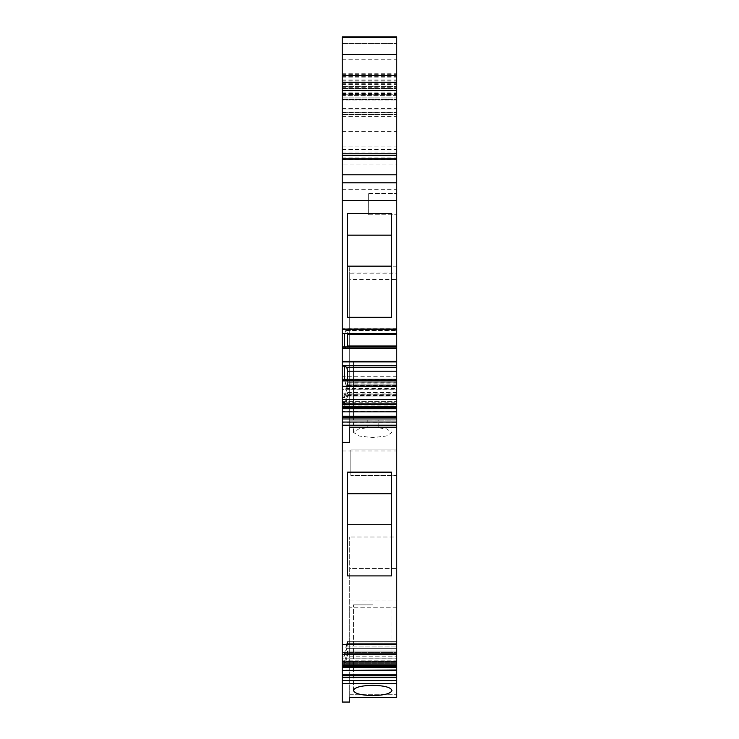 <?xml version="1.0" encoding="UTF-8"?>
<svg xmlns="http://www.w3.org/2000/svg" width="739" height="739" viewBox="0 0 739 739"><rect width="100%" height="100%" fill="white"/><g stroke="black" fill="none" stroke-linecap="round" stroke-linejoin="round"><path stroke-width="0.55" stroke-dasharray="3.69 2.77" d="M342.249 399.642L342.249 394.035L344.66 394.035L346.803 385.111L396.751 385.111L396.751 399.642L342.249 399.642L342.249 411.974L342.249 402.589L342.249 406.136L396.751 406.136L396.751 422.255L342.249 422.255L342.249 665.211L342.249 652.537L344.66 652.537L346.803 643.623L396.751 643.623L396.751 641.36L396.751 654.024L342.249 654.024L396.751 654.024L396.751 568.54L349.732 568.54L349.732 654.024L349.732 568.54L396.751 568.54M349.732 654.024L349.732 702.05L342.249 702.05L342.249 654.024L342.249 702.05L342.249 683.473L396.751 683.473L396.751 697.496L396.751 694.29L396.751 697.496L349.732 697.394L349.732 702.05L349.732 654.024M349.732 694.29L349.732 697.496L349.732 694.29L396.751 694.29L396.751 642.948L396.751 694.29L349.732 694.29L349.732 642.948L349.732 694.29M349.732 607.809L349.732 642.948L396.751 642.948L396.751 607.809L396.751 642.948L349.732 642.948L349.732 607.809L396.751 607.809L396.751 537.022L349.732 537.022L396.751 537.022L396.751 607.809L349.732 607.809L349.732 537.022L349.732 607.809M396.751 697.394L349.732 697.496M342.249 389.684L342.249 442.384L342.249 389.684L349.732 389.684L349.732 279.647L396.751 279.647L396.751 383.883L396.751 382.026L349.732 382.026L349.732 376.234L342.249 376.234M342.249 411.863L342.249 408.011L396.751 408.011L396.751 411.863M342.249 405.951L344.66 405.951L346.803 399.383L396.751 399.383L396.751 392.418L396.751 404.492L342.249 404.492L342.249 402.422L342.249 408.011M342.249 404.492L342.249 411.826M396.751 399.642L396.751 411.974L396.751 404.649L342.249 404.649L342.249 393.933L342.249 403.337L342.249 401.563L396.751 401.563L396.751 403.337L342.249 403.337L396.751 402.884L396.751 403.374L342.249 403.374M396.751 401.563L396.751 404.658L342.249 404.658L342.249 401.563M344.66 379.199L396.751 379.199L396.751 380.354L342.249 380.354L342.249 333.437L396.751 333.437L396.751 329.576L342.249 329.576L342.249 333.437M342.249 86.417L342.249 74.214L342.249 86.417L396.751 86.417L396.751 75.794L342.249 75.794M342.249 95.571L342.249 36.95L342.249 95.571L396.751 95.571L396.751 97.936L396.751 36.95L396.751 153.416L342.249 153.416L342.249 76.283L342.249 164.104L342.249 88.449L342.249 164.104L342.249 159.393L396.751 159.393L396.751 164.104L396.751 80.957L396.751 159.393M342.249 109.076L342.249 99.996L396.751 99.996L396.751 97.936L396.751 159.31L396.751 99.996L342.249 99.996L342.249 159.31L342.249 109.076L342.249 114.416L342.249 109.076L396.751 109.076L342.249 109.076L396.751 109.076L396.751 112.282L396.751 109.076L342.249 109.076L396.751 109.076L342.249 109.076L342.249 112.282L342.249 109.076M342.249 189.341L396.751 189.341L396.751 328.753L342.249 328.753L342.249 36.95L396.751 36.95M342.249 328.753L342.249 329.576M342.249 380.354L342.249 386.636L396.751 386.636L396.751 380.908L342.249 380.908M346.803 394.848L347.663 392.585L347.663 395.651L344.66 406.136L344.66 402.589L346.803 394.848L396.751 394.848L396.751 406.635L342.249 406.875L342.249 386.636M396.751 404.732L342.249 404.732L342.249 406.709L396.751 406.709L396.751 396.095L342.249 396.095L342.249 403.42L396.751 402.977M342.249 404.732L342.249 401.637L342.249 403.42L396.751 403.42M342.249 394.035L342.249 396.095M342.249 411.974L396.751 411.531L342.249 411.974L396.751 412.011M342.249 406.136L342.249 419.161L396.751 419.161M342.249 422.255L342.249 419.161M342.249 665.211L342.249 654.606L342.249 661.941L342.249 660.167L396.751 660.167L396.751 654.606L396.751 663.262L396.751 660.167L342.249 660.167L342.249 665.211L396.751 665.211L396.751 658.126L342.249 658.126L342.249 670.449L342.249 661.045L342.249 670.449L396.751 669.996L396.751 663.105L342.249 663.105L396.751 663.105L396.751 653.304L346.803 653.304L347.663 651.041L396.751 651.041L396.751 670.449L342.249 669.996M396.751 648.325L346.803 648.325L347.663 641.36L346.803 643.623L396.751 643.623L396.751 641.36L396.751 644.399L347.663 644.399L396.751 644.399L396.751 658.126L396.751 648.325L346.803 648.325L344.66 656.066L342.249 656.066L344.66 656.066L347.663 644.399L347.663 641.36L344.66 652.537L396.751 652.537L344.66 652.537L344.66 656.066L344.66 652.537L342.249 652.537L342.249 654.606L396.751 654.606L396.751 652.537L396.751 654.606L342.249 654.606L342.249 658.126L396.751 658.126L396.751 669.996M396.751 675.816L396.751 666.633L342.249 666.633L396.751 666.633L396.751 664.573L344.66 664.573L344.66 661.045L344.66 664.573L342.249 664.573L396.751 664.573L396.751 670.476L342.249 670.449L342.249 664.573L342.249 677.589L396.751 677.589L396.751 675.816L342.249 675.816M396.751 677.589L396.751 680.684L342.249 680.684L342.249 677.589M342.249 680.684L342.249 683.473M342.249 174.792L396.751 174.792L396.751 153.416L342.249 153.416L342.249 90.897L342.249 159.393M342.249 158.765L396.751 158.765L342.249 158.765L396.751 158.765L342.249 158.765L342.249 99.46L342.249 164.104L342.249 158.765L396.751 158.765L342.249 158.765L396.751 158.765L396.751 76.283L396.751 164.104L342.249 164.104L396.751 164.104M372.705 685.302C384.529 685.644 390.94 687.362 391.938 690.457C390.94 693.542 384.529 695.26 372.705 695.611C360.881 695.26 354.471 693.542 353.473 690.457C354.471 687.362 360.881 685.644 372.705 685.302M349.732 600.059L396.751 600.059L349.732 600.059M396.751 383.883L349.732 383.883L349.732 389.684M396.751 279.647L396.751 427.197L396.751 266.188L396.751 271.989L349.732 271.989L349.732 266.188L349.732 442.384M342.249 402.422L344.66 402.422L344.66 405.951L396.751 405.951L396.751 408.011M344.66 402.422L347.663 392.418L347.663 395.457L396.751 395.457M396.751 394.681L346.803 394.681M396.751 404.492L396.751 411.826M342.249 404.898L396.751 404.898L396.751 399.522L342.249 399.522M396.751 399.522L396.751 389.712L346.803 389.712L347.663 385.786L396.751 385.786L396.751 382.747L396.751 402.884M342.249 393.933L344.66 393.933L344.66 397.453L346.803 389.712M344.66 397.453L342.249 397.453M347.663 385.786L347.663 382.747L346.803 385.019L344.66 393.933L396.751 393.933M342.249 396.002L396.751 396.002M342.249 333.806L344.66 333.806L345.87 330.121L346.803 330.73L396.751 330.73L396.751 348.614L396.751 346.822L396.751 348.559L346.803 348.559L347.376 346.822M344.66 346.822L346.803 348.559M344.66 347.182L342.249 347.182M396.751 189.341L396.751 182.801L342.249 182.801L396.751 182.801L396.751 174.792M342.249 90.38L396.751 90.38L396.751 74.26L396.751 95.571M396.751 90.38L396.751 86.417M342.249 112.282L396.751 112.282L342.249 112.282M347.598 213.654L347.598 317.327L347.598 213.654L391.402 213.654L391.402 317.327L347.598 317.327L391.402 317.327L347.598 317.327L347.598 213.395M396.751 328.753L396.751 329.576M342.249 347.219L344.66 347.219L344.66 333.806L396.751 333.437M396.751 346.85L342.249 346.85M344.66 347.219L346.803 348.614L347.663 346.018L347.663 334.444L396.751 334.444M396.751 348.614L346.803 348.614M342.249 361.131L396.751 361.131L396.751 348.568L342.249 348.568M396.751 361.131L396.751 365.796L342.249 365.796M396.751 365.796L396.751 367.56L346.803 367.56L347.663 371.274L396.751 371.274L396.751 385.444L396.751 379.209L396.751 385.407L396.751 379.56L344.66 379.578L344.66 366.165L346.803 367.56M344.66 366.165L342.249 366.165M342.249 379.209L396.751 379.209M396.751 380.354L396.751 380.908M396.751 404.898L396.751 386.636M396.751 406.875L342.249 406.875M342.249 401.637L396.751 401.637M342.249 397.582L344.66 397.582L344.66 394.035L396.751 394.035L396.751 396.095M344.66 397.582L347.663 385.915L347.663 371.274M396.751 389.841L346.803 389.841M344.66 402.589L342.249 402.589M342.249 408.196L396.751 408.196M396.751 422.255L396.751 425.535L342.249 425.535M396.751 425.535L342.249 425.682M342.249 451.002L396.751 451.002L396.751 425.682M372.705 427.244L358.997 428.777L353.473 432.398L358.988 436.01L372.705 437.543L386.423 436.01L391.938 432.398L386.423 428.777L372.705 427.244M396.751 451.002L396.751 665.211M391.402 472.156L347.598 472.156L347.598 493.744L391.402 493.744L391.402 472.156L391.402 575.912L347.598 575.912L347.598 493.744M344.66 661.045L347.663 651.041L347.663 654.08L347.663 651.041L396.751 651.041L396.751 654.08L396.751 651.041L396.751 653.304L346.803 653.304L344.66 661.045L342.249 661.045L344.66 661.045M396.751 680.684L396.751 683.473M342.249 153.416L396.751 153.416M396.751 271.989L396.751 382.026M396.751 652.537L396.751 643.623L396.751 652.537M396.751 658.006L396.751 664.573L396.751 658.006L346.803 658.006L347.663 654.08L396.751 654.08L347.663 654.08L345.87 661.359L396.751 661.359L345.87 661.359L344.66 664.573L346.803 658.006L396.751 658.006M396.751 406.136L396.751 394.848M396.751 385.111L396.751 394.035M396.751 367.56L396.751 371.274M396.751 330.73L396.751 333.806M396.751 333.76L396.751 330.065L396.751 333.76M396.751 389.712L396.751 385.786M396.751 399.383L396.751 405.951M396.751 204.176L396.751 193.6L396.751 204.176M396.751 462.762L396.751 449.931L350.803 449.931L350.803 475.583L350.803 449.931L396.751 449.931L396.751 475.583L350.803 475.583L350.803 462.762L350.803 475.583L396.751 475.583L396.751 462.762M372.705 604.871L353.473 604.871L372.705 604.871M349.732 279.647L349.732 273.846L396.751 273.846M349.732 383.883L349.732 273.846M349.732 271.989L349.732 382.026M396.751 376.234L349.732 376.234L349.732 427.197M378.202 427.197L378.202 420.158L349.732 420.158L396.751 420.149L378.202 420.158L391.938 420.158L391.938 361.251L353.473 361.251L391.938 361.251L391.938 432.398M353.473 432.398L353.473 361.251L353.473 420.158L367.218 420.158L367.218 427.197M345.87 402.737L396.751 402.737M346.803 399.383L347.663 395.457M396.751 392.418L347.663 392.418M345.87 388.372L396.751 388.372M346.803 385.111L347.663 382.848L346.803 385.444L345.87 384.843L344.66 379.578L345.87 384.807L396.751 384.807M347.663 379.199L347.663 382.793L346.803 385.407L345.87 384.807M344.66 333.76L345.87 330.065L346.803 330.656L347.524 333.76M345.87 330.065L396.751 330.065M347.598 235.159L391.402 235.159L391.402 317.327M391.402 235.159L391.402 213.654M345.87 330.121L396.751 330.121M346.803 330.73L347.663 334.444M396.751 346.018L347.663 346.018M345.87 384.843L396.751 384.843M345.87 388.465L396.751 388.465M396.751 385.915L347.663 385.915M347.663 392.585L396.751 392.585M345.87 402.931L396.751 402.931M372.705 361.251C347.893 361.251 347.893 361.251 372.705 361.251C347.893 361.251 347.893 361.251 372.705 361.251C397.517 361.251 397.517 361.251 372.705 361.251C397.517 361.251 397.517 361.251 372.705 361.251M391.402 524.736L391.402 575.912L347.598 575.912L347.598 524.736L391.402 524.736L391.402 493.744M345.87 646.976L396.751 646.976L345.87 646.976M347.598 524.736L347.598 575.912L391.402 575.912M396.751 266.188L349.732 266.188M347.663 641.36L396.751 641.36L347.663 641.36M346.803 399.577L396.751 399.577M347.663 395.651L396.751 395.651M347.663 382.848L396.751 382.848L347.663 382.848M346.803 385.444L396.751 385.444M346.803 330.656L396.751 330.656M347.663 382.793L396.751 382.793M346.803 385.407L396.751 385.407M346.803 385.019L396.751 385.019M347.663 382.747L396.751 382.747M368.696 204.176C368.696 190.533 368.696 190.533 368.696 204.176C368.696 190.533 368.696 190.533 368.696 204.176L368.696 214.753L368.696 204.176C368.696 190.533 368.696 190.533 368.696 204.176C368.696 190.533 368.696 190.533 368.696 204.176M347.598 266.151L391.402 266.151M349.732 658.19L396.751 658.19L349.732 658.19M349.732 656.805L396.751 656.805L349.732 656.805M396.751 411.383L342.249 411.383M342.249 83.267L396.751 83.267M342.249 77.152L396.751 77.152M342.249 74.26L396.751 74.26M342.249 43.49L396.751 43.49L342.249 43.49M342.249 93.447L396.751 93.447M342.249 95.636L396.751 95.636M342.249 97.936L396.751 97.936L342.249 97.936M342.249 159.31L396.751 159.31L342.249 159.31M342.249 114.416L396.751 114.416L342.249 114.416M342.249 93.677L396.751 93.677M342.249 37.209L396.751 37.209M342.249 59.249L396.751 59.249M342.249 80.228L396.751 80.228M342.249 87.701L396.751 87.701M342.249 94.647L396.751 94.647M342.249 86.463L396.751 86.463M342.249 82.907L396.751 82.907M342.249 74.39L396.751 74.39M342.249 73.235L396.751 73.235M342.249 76.154L396.751 76.154M342.249 82.195L396.751 82.195M342.249 149.823L396.751 149.823M342.249 159.273L396.751 159.273M396.751 347.995L342.249 347.995M396.751 361.934L342.249 361.934M396.751 407.845L342.249 407.845M396.751 408.824L342.249 408.824M396.751 416.399L342.249 416.399M396.751 417.378L342.249 417.378M342.249 644.685L396.751 644.685M342.249 662.948L396.751 662.948M396.751 663.262L342.249 663.262L396.751 663.262M396.751 661.941L342.249 661.941L396.751 661.978M396.751 661.488L342.249 661.488L396.751 661.488M396.751 666.329L342.249 666.329M396.751 667.308L342.249 667.308M396.751 674.836L342.249 674.836M342.249 151.994L396.751 151.994M342.249 112.439L396.751 112.439M342.249 116.559L396.751 116.559M342.249 96.061L396.751 96.061M342.249 92.079L396.751 92.079M342.249 94.222L396.751 94.222L342.249 94.204M342.249 99.46L396.751 99.46L342.249 99.46M342.249 159.596L396.751 159.596M342.249 93.123L396.751 93.123M342.249 88.449L396.751 88.449L342.249 88.468M342.249 81.05L396.751 81.05M342.249 84.458L396.751 84.458M342.249 157.952L396.751 157.952M342.249 149.49L396.751 149.49M342.249 131.45L396.751 131.45M342.249 146.895L396.751 146.895M342.249 80.006L396.751 80.006M342.249 76.376L396.751 76.376M342.249 93.151L396.751 93.151M342.249 159.606L396.751 159.606M342.249 90.989L396.751 90.989M342.249 93.299L396.751 93.299M342.249 74.214L396.751 74.214M342.249 95.719L396.751 95.719M342.249 73.161L396.751 73.161M396.751 403.457L342.249 403.457M396.751 670.476L342.249 670.476M342.249 108.541L396.751 108.541M342.249 91.978L396.751 91.978M342.249 80.957L396.751 80.957M342.249 76.283L396.751 76.283M342.249 90.897L396.751 90.897M391.938 690.457L391.938 604.871L391.938 690.457M353.473 690.457L353.473 604.871L353.473 690.457M368.696 193.6L396.751 193.6L368.696 193.6M368.696 214.753L396.751 214.753L368.696 214.753"/><path stroke-width="1.11" d="M342.249 683.473L396.751 683.473L396.751 697.394L349.732 697.394L349.732 702.05L342.249 702.05L342.249 662.948L396.751 662.948L396.751 665.211L342.249 665.211M396.751 568.54L396.751 648.325M342.249 442.384L342.249 644.685L396.751 644.685L396.751 427.197L349.732 427.197L349.732 442.384L342.249 442.384L342.249 411.863L396.751 411.863L396.751 416.214L342.249 416.214M396.751 407.725L396.751 411.826L342.249 411.826L342.249 404.529L396.751 404.529L396.751 406.644L342.249 406.635L396.751 406.644L396.751 407.725L342.249 407.725M342.249 386.266L396.751 386.266L396.751 380.936L342.249 380.936L342.249 404.529M342.249 380.936L342.249 379.199L396.751 379.199L396.751 380.363L342.249 380.363M396.751 379.199L396.751 365.768L342.249 365.768L342.249 379.199M342.249 365.768L342.249 200.463L396.751 200.463L396.751 329.077L342.249 329.077M396.751 75.794L396.751 36.95L342.249 36.95L342.249 200.463M342.249 644.685L342.249 662.948M396.751 697.394L349.732 697.496M353.473 690.457C354.471 687.362 360.881 685.644 372.705 685.302C384.529 685.644 390.94 687.362 391.938 690.457C390.94 693.542 384.529 695.26 372.705 695.611C360.881 695.26 354.471 693.542 353.473 690.457M396.751 427.197L396.751 425.221L342.249 425.221M396.751 425.221L396.751 416.214M342.249 418.967L396.751 418.967M396.751 386.266L396.751 404.529M396.751 380.936L396.751 380.363M342.249 366.138L344.66 366.138L344.66 379.199M344.66 366.138L346.803 367.505L347.663 371.209L347.663 379.199M396.751 367.505L346.803 367.505M396.751 365.768L396.751 361.279L342.249 361.279M396.751 361.279L396.751 348.365L342.249 348.365M396.751 348.365L396.751 346.822L342.249 346.822M342.249 333.76L344.66 333.76L344.66 346.822M344.66 333.76L396.751 333.76L396.751 329.077M342.249 333.4L396.751 333.4M391.402 213.395L347.598 213.395L347.598 317.327L391.402 317.327L391.402 213.395L391.402 235.159L347.598 235.159M342.249 182.801L396.751 182.801L396.751 200.463M342.249 174.792L396.751 174.792L396.751 182.801M342.249 158.765L396.751 158.765L396.751 174.792M396.751 164.104L396.751 90.38L342.249 90.38M396.751 36.95L396.751 90.38M396.751 683.473L396.751 665.211M342.249 677.589L396.751 677.589M396.751 669.996L342.249 670.449L396.751 670.476L396.751 669.996M396.751 644.685L396.751 662.948M391.402 575.912L347.598 575.912L347.598 472.156L391.402 472.156L391.402 575.912L391.402 472.156M396.751 333.76L396.751 346.822M396.751 371.209L347.663 371.209M347.376 346.822L347.663 345.944L396.751 345.944M347.524 333.76L347.663 345.944M347.598 266.151L391.402 266.151L391.402 235.159M391.402 266.151L391.402 317.327M347.598 493.744L391.402 493.744M347.663 334.361L396.751 334.361M347.598 524.736L391.402 524.736M396.751 422.061L342.249 422.061M396.751 417.193L342.249 417.193M396.751 408.695L342.249 408.695M396.751 361.934L342.249 361.934M396.751 347.986L342.249 347.986M396.751 329.566L342.249 329.566M342.249 155.227L396.751 155.227M342.249 82.362L396.751 82.362M342.249 75.415L396.751 75.415M342.249 54.584L396.751 54.584M342.249 37.301L396.751 37.301M396.751 680.684L342.249 680.684M396.751 675.816L342.249 675.816M396.751 674.836L342.249 674.836M396.751 667.308L342.249 667.308M396.751 666.329L342.249 666.329"/></g></svg>
